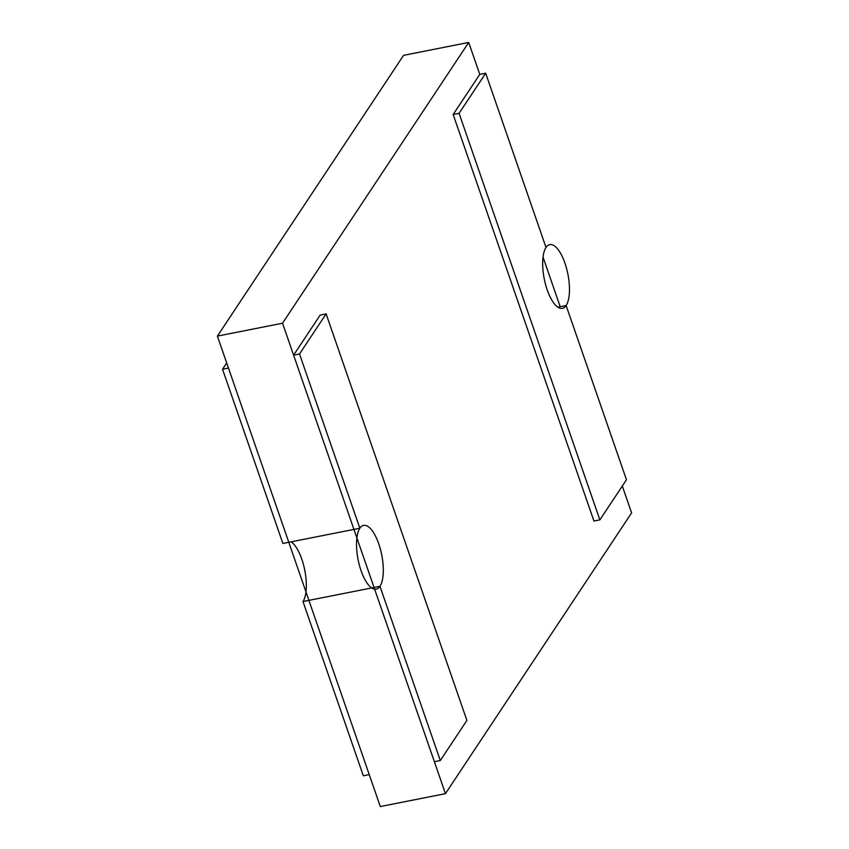<?xml version="1.0" encoding="UTF-8"?>
<svg xmlns="http://www.w3.org/2000/svg" width="849" height="849" viewBox="0 0 849 849"><rect width="100%" height="100%" fill="white"/><g stroke="black" fill="none" stroke-linecap="round" stroke-linejoin="round"><path stroke-width="1.27" d="M299.517 353.991L359.859 528.227A32.506 12.056 -101.2 0 1 363.605 525.382A32.506 12.056 -101.2 0 1 380.426 549.282A32.506 12.056 -101.2 0 1 379.97 586.309L440.302 760.545L466.897 720.43L326.112 313.886L299.517 353.991L293.595 355.158L320.19 315.053L293.595 355.158L282.537 323.214L468.701 42.45L479.759 74.394L453.164 114.498L593.95 521.053L599.872 519.885L626.466 479.77L566.124 305.534A32.506 12.056 -101.2 0 1 562.378 308.378A32.506 12.056 -101.2 0 1 545.557 284.479A32.506 12.056 -101.2 0 1 546.013 247.462L485.681 73.226L459.086 113.331L599.872 519.885M291.165 541.821A32.506 12.056 78.8 0 1 304.759 570.157A32.506 12.056 78.8 0 1 302.987 601.538L363.319 775.774L369.241 774.606L380.299 806.55L445.438 793.656L631.603 512.892L622.306 486.042L631.603 512.892L445.438 793.656L434.38 761.712L440.302 760.545M445.438 793.656L282.537 323.214L468.701 42.45L479.759 74.394L485.681 73.226M479.759 74.394L453.164 114.498L459.086 113.331M557.835 307.179L566.124 305.534M468.701 42.45L403.562 55.344L217.397 336.108L228.455 368.052L222.534 369.23L226.694 362.958M222.534 369.23L282.876 543.466L359.859 528.227M302.987 601.538L379.97 586.309M282.537 323.214L217.397 336.108M320.19 315.053L326.112 313.886M543.031 257.12L560.202 306.712L543.031 257.12M369.241 774.606L228.455 368.052M453.164 114.498L593.95 521.053M293.595 355.158L434.38 761.712M361.048 570.634A32.506 12.056 78.8 0 0 379.97 586.309A32.506 12.056 78.8 0 0 378.771 543.901A32.506 12.056 78.8 0 0 359.859 528.227A32.506 12.056 78.8 0 0 361.048 570.634M547.212 289.87A32.506 12.056 78.8 0 0 566.124 305.534A32.506 12.056 78.8 0 0 564.935 263.126A32.506 12.056 78.8 0 0 546.013 247.462A32.506 12.056 78.8 0 0 547.212 289.87"/></g></svg>
